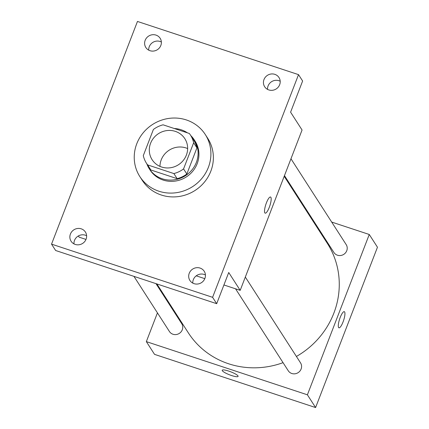 <?xml version="1.0" encoding="UTF-8"?>
<svg xmlns="http://www.w3.org/2000/svg" width="429" height="429" viewBox="0 0 429 429"><rect width="100%" height="100%" fill="white"/><g stroke="black" fill="none" stroke-linecap="round" stroke-linejoin="round"><path stroke-width="0.64" d="M159.958 166.377A19.45 18.479 147.2 0 1 186.004 147.941A19.45 18.479 147.2 0 1 187.645 148.568M175.348 131.376A19.45 18.479 147.2 0 1 184.829 138.669A19.45 18.479 147.2 0 1 178.475 164.736A19.45 18.479 147.2 0 1 152.118 159.717A19.45 18.479 147.2 0 1 153.743 137.865A19.45 18.479 147.2 0 1 175.348 131.376M153.384 129.478L143.302 155.609A26.121 24.818 147.2 0 0 146.509 163.326A26.121 24.818 147.2 0 0 147.614 164.897L173.868 173.568A26.121 24.818 147.2 0 0 183.564 168.908L193.651 142.771A26.121 24.818 147.2 0 0 190.444 135.06A26.121 24.818 147.2 0 0 189.334 133.483L163.084 124.818A26.121 24.818 147.2 0 0 153.384 129.478M183.564 168.908L186.846 174.002L196.927 147.871L193.651 142.771M190.444 135.06L193.72 140.154A26.121 24.818 147.2 0 1 196.927 147.871M186.846 174.002A26.121 24.818 147.2 0 1 177.145 178.662L173.868 173.568M146.509 163.326L149.785 168.42A26.121 24.818 147.2 0 0 150.895 169.997L177.145 178.662M146.836 163.835A26.743 25.413 -32.8 0 0 149.265 168.758A26.743 25.413 -32.8 0 0 174.147 179.853A26.743 25.413 -32.8 0 0 196.359 162.414A26.743 25.413 -32.8 0 0 194.24 139.822A26.743 25.413 -32.8 0 0 190.771 135.575M187.446 132.861A26.743 25.413 -32.8 0 0 174.271 128.512M194.24 139.822L195.061 141.093A26.743 25.413 147.2 0 1 197.179 163.685A26.743 25.413 147.2 0 1 174.968 181.124A26.743 25.413 147.2 0 1 150.08 170.029L149.265 168.758M150.895 169.997L147.614 164.897M186.32 119.932A38.9 36.964 147.2 0 1 205.287 134.518A38.9 36.964 147.2 0 1 192.567 186.647A38.9 36.964 147.2 0 1 139.859 176.609A38.9 36.964 147.2 0 1 143.109 132.904A38.9 36.964 147.2 0 1 186.32 119.932M205.287 134.518L207.743 138.342A38.9 36.964 147.2 0 1 195.029 190.471A38.9 36.964 147.2 0 1 142.321 180.427L139.859 176.609M70.41 234.046A8.51 8.087 147.2 0 1 77.477 228.496A8.51 8.087 147.2 0 1 85.398 232.025A8.51 8.087 147.2 0 1 82.615 243.431A8.51 8.087 147.2 0 1 71.085 241.232A8.51 8.087 147.2 0 1 70.41 234.046M145.168 40.31A8.51 8.087 147.2 0 1 152.236 34.765A8.51 8.087 147.2 0 1 160.151 38.294A8.51 8.087 147.2 0 1 157.368 49.7A8.51 8.087 147.2 0 1 145.839 47.501A8.51 8.087 147.2 0 1 145.168 40.31M263.991 79.553A8.51 8.087 147.2 0 1 271.058 74.002A8.51 8.087 147.2 0 1 278.979 77.531A8.51 8.087 147.2 0 1 276.196 88.937A8.51 8.087 147.2 0 1 264.666 86.738A8.51 8.087 147.2 0 1 263.991 79.553M189.237 273.284A8.51 8.087 147.2 0 1 196.305 267.734A8.51 8.087 147.2 0 1 204.22 271.267A8.51 8.087 147.2 0 1 201.442 282.668A8.51 8.087 147.2 0 1 189.913 280.475A8.51 8.087 147.2 0 1 189.237 273.284M212.596 297.318L298.525 74.635L137.462 21.45L51.539 244.133L212.596 297.318L216.693 303.689L228.727 272.512L240.197 290.347L302.064 130.014L290.594 112.178L302.622 81.006L298.525 74.635M270.522 197.008A8.51 2.102 -71.7 0 1 270.86 197.292A8.51 2.102 -71.7 0 1 269.578 206.537A8.51 2.102 -71.7 0 1 265.186 213.165A8.51 2.102 -71.7 0 1 265.857 204.429A8.51 2.102 -71.7 0 1 270.522 197.008A8.51 2.102 -71.7 0 1 270.86 197.292A8.51 2.102 -71.7 0 1 269.573 206.531A8.51 2.102 -71.7 0 1 265.186 213.165M280.191 81.253A8.51 8.087 -32.8 0 0 268.093 85.923A8.51 8.087 -32.8 0 0 267.546 89.388M161.368 42.015A8.51 8.087 -32.8 0 0 149.265 46.681A8.51 8.087 -32.8 0 0 148.724 50.15M216.693 303.689L55.636 250.504L51.539 244.133M85.988 239.425L79.14 237.162L78.362 235.955M86.61 235.746A8.51 8.087 -32.8 0 0 74.507 240.417A8.51 8.087 -32.8 0 0 73.965 243.881M205.437 274.989A8.51 8.087 -32.8 0 0 193.334 279.654A8.51 8.087 -32.8 0 0 192.793 283.124M196.235 275.831L204.815 278.662M223.917 284.969L240.197 290.347M284.202 176.308L327.316 243.334A82.658 78.545 147.2 0 1 296.407 356.467M283.054 362.666A82.658 78.545 147.2 0 1 188.288 332.77L156.869 283.934M245.324 277.059L300.531 362.87A7.293 6.928 147.2 0 1 298.144 372.645A7.293 6.928 147.2 0 1 288.261 370.763L235.542 288.808M290.969 158.773L346.171 244.584A7.293 6.928 147.2 0 1 343.79 254.354A7.293 6.928 147.2 0 1 333.907 252.472L284.465 175.622M155.974 283.633L181.703 323.632A7.293 6.928 147.2 0 1 179.317 333.403A7.293 6.928 147.2 0 1 169.434 331.52L133.95 276.362M157.438 312.87L146.343 341.623L307.4 394.809L369.267 234.481L331.692 222.072M309.668 214.8L308.773 214.505M164.205 295.329L163.937 296.015M146.343 341.623L154.537 354.365L315.594 407.55L307.4 394.809M315.594 407.55L377.461 247.217L369.267 234.481M344.278 311.663A8.51 2.102 -71.7 0 1 344.616 311.947A8.51 2.102 -71.7 0 1 343.334 321.192A8.51 2.102 -71.7 0 1 338.942 327.82A8.51 2.102 -71.7 0 1 339.618 319.079A8.51 2.102 -71.7 0 1 344.278 311.663A8.51 2.102 -71.7 0 1 344.621 311.947A8.51 2.102 -71.7 0 1 343.334 321.187A8.51 2.102 -71.7 0 1 338.942 327.82M228.716 371.085A8.51 1.614 21.1 0 1 238.084 376.378A8.51 1.614 21.1 0 1 229.569 374.823A8.51 1.614 21.1 0 1 222.211 370.248A8.51 1.614 21.1 0 1 228.716 371.085M238.09 376.372A8.51 1.614 21.1 0 1 229.569 374.817A8.51 1.614 21.1 0 1 222.211 370.248"/></g></svg>
